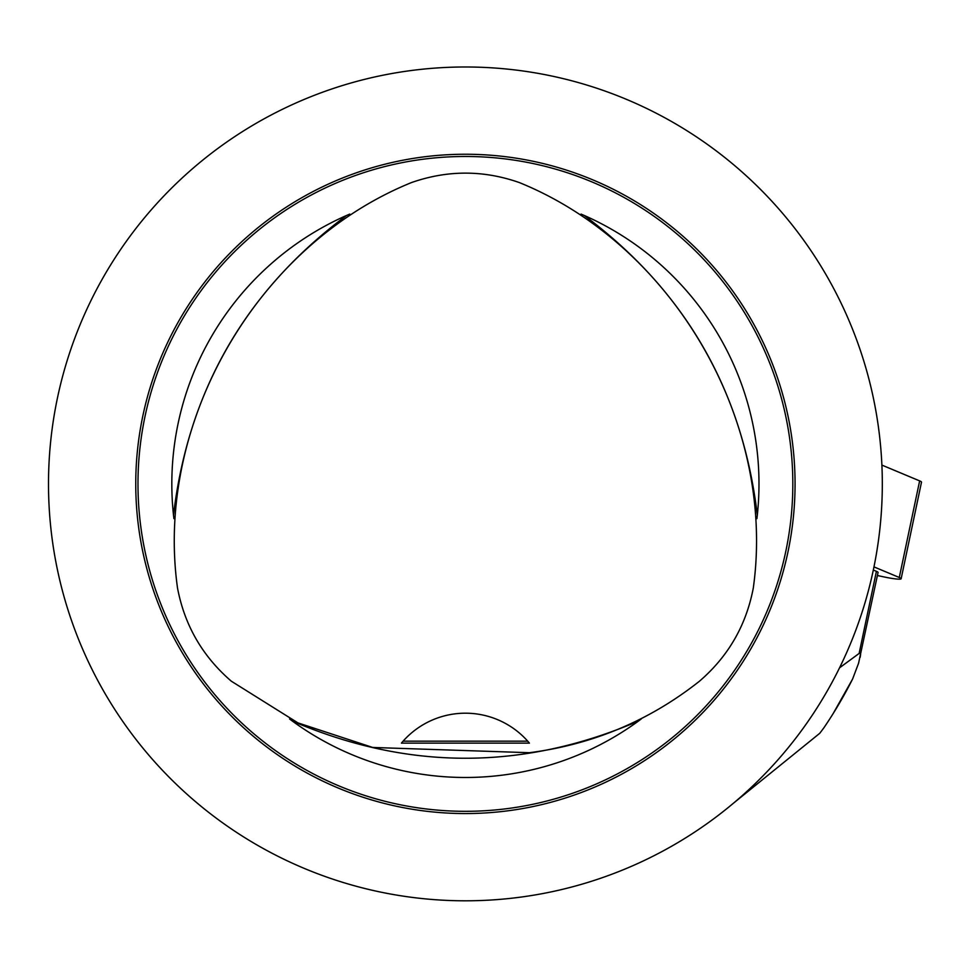 <?xml version="1.0" encoding="UTF-8"?>
<svg xmlns="http://www.w3.org/2000/svg" width="970" height="970" viewBox="0 0 970 970"><rect width="100%" height="100%" fill="white"/><g stroke="black" fill="none" stroke-linecap="round" stroke-linejoin="round"><path stroke-width="1.45" d="M833.157 713.58L852.618 678.988L858.571 663.237L878.056 572.458A14.586 1.54 -168.1 0 0 876.419 571.342L873.315 570.045M860.184 657.308L860.596 654.35L859.76 652.98L839.547 667.821M733.696 803.014L819.783 733.271L823.712 728.058A433.578 433.578 0 0 0 852.618 678.988M403.108 741.153L527.704 741.153A83.384 83.384 0 0 1 528.323 741.856L527.704 741.153A83.384 83.384 1.2 0 0 403.108 741.153L401.41 743.129A83.384 83.384 0 0 1 401.968 742.474M528.856 742.474A83.384 83.384 0 0 1 529.402 743.129L528.323 741.856M401.41 743.129L529.402 743.129M699.455 681.219C649.524 720.661 592.84 744.499 529.414 752.708L372.722 747.458L297.972 722.905L231.357 681.219C202.512 656.351 184.555 625.262 177.498 587.929C154.448 422.702 256.929 245.204 411.547 182.542C447.497 169.992 483.412 169.992 519.265 182.542C673.883 245.204 776.364 422.702 753.314 587.929C746.209 625.347 728.252 656.435 699.455 681.219M349.77 214.079L346.52 215.473A293.57 293.57 0 0 0 173.497 515.155L173.921 518.647M289.557 718.952L292.382 721.074A293.57 293.57 0 0 0 638.43 721.074L641.243 718.964M756.891 518.659L757.315 515.155A293.57 293.57 0 0 0 584.292 215.473L581.054 214.091M135.751 483.897A329.654 329.654 0 0 0 630.233 769.392A329.654 329.654 0 0 0 630.233 198.413A329.654 329.654 0 0 0 135.751 483.897M48.5 483.897A416.906 416.906 0 0 1 721.692 155.067A416.906 416.906 0 0 1 648.396 858.498A416.906 416.906 0 0 1 48.5 483.897M67.379 359.882L66.797 361.749M863.445 607.923L863.639 607.293M589.433 881.936L587.771 882.445M589.433 85.869L587.553 85.287M861.978 355.287L862.997 358.476M341.391 881.936L343.041 882.445M67.379 607.923L66.857 606.262M877.413 575.525L884.313 576.992A16.551 1.746 -168.1 0 0 901.142 578.75A16.551 1.746 -168.1 0 0 899.287 577.489L873.97 566.892M919.293 482.551L919.645 480.89L881.888 465.091L919.645 480.89A16.551 1.746 11.9 0 1 921.5 482.151L901.142 578.75M859.141 653.368L876.419 571.342M173.497 515.155C188.253 390.486 245.931 290.588 346.52 215.473M638.43 721.074C523.085 770.629 407.727 770.629 292.382 721.074M584.292 215.473C684.881 290.588 742.559 390.486 757.315 515.155M137.982 483.897A327.423 327.423 0 0 0 447.958 810.847A327.423 327.423 0 0 0 790.962 518.756A327.423 327.423 0 0 0 482.866 156.946A327.423 327.423 0 0 0 137.982 483.897M899.287 577.489L919.645 480.89"/></g></svg>
